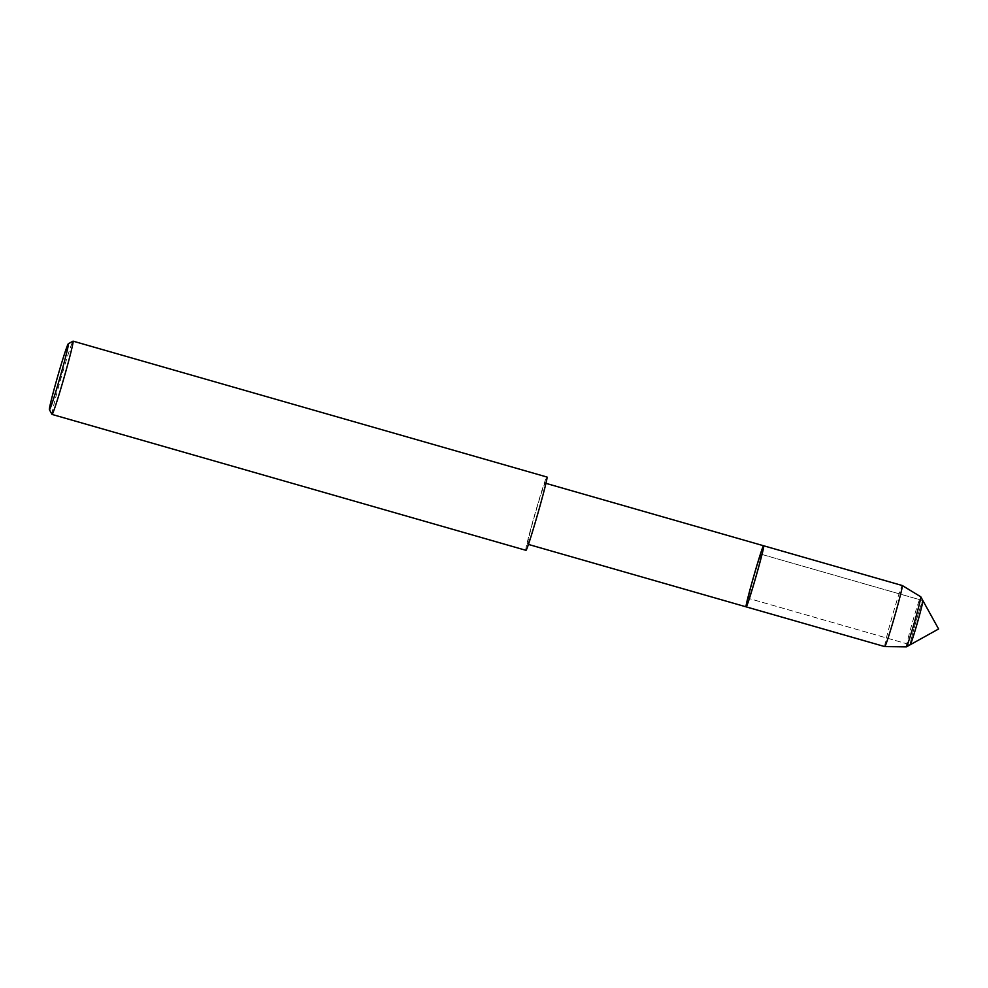 <?xml version="1.0" encoding="UTF-8"?>
<svg xmlns="http://www.w3.org/2000/svg" width="988" height="988" viewBox="0 0 988 988"><rect width="100%" height="100%" fill="white"/><g stroke="black" fill="none" stroke-linecap="round" stroke-linejoin="round"><path stroke-width="0.74" stroke-dasharray="4.94 3.71" d="M910.207 644.744A22.959 0.84 106 0 1 915.728 622.428A22.959 0.84 106 0 1 922.866 600.593L761.229 554.243A22.959 0.84 106 0 1 755.709 576.547A22.959 0.84 106 0 1 748.571 598.382A22.959 0.84 106 0 1 754.091 576.078A22.959 0.84 106 0 1 761.229 554.243A22.959 0.84 106 0 1 755.709 576.547A22.959 0.84 106 0 1 748.571 598.382A22.959 0.84 106 0 1 754.091 576.078A22.959 0.84 106 0 1 761.229 554.243L922.866 600.593A22.959 0.84 106 0 0 915.728 622.428A22.959 0.84 106 0 0 910.207 644.744L748.571 598.382L910.207 644.744A22.959 0.84 106 0 0 910.244 644.732M525.9 550.304C523.591 551.823 545.759 474.512 546.907 477.019M527.641 544.203A31.764 1.161 106 0 1 535.286 513.34A31.764 1.161 106 0 1 545.154 483.12A31.764 1.161 106 0 1 537.521 513.982A31.764 1.161 106 0 1 527.641 544.203L528.395 544.413M52.006 414.392A38.124 1.396 106 0 1 61.207 377.416A38.124 1.396 106 0 1 73.001 341.156M746.138 606.854C744.211 608.114 762.687 543.684 763.65 545.771M884.766 646.597A31.764 1.161 106 0 1 892.399 615.746A31.764 1.161 106 0 1 902.279 585.526M906.391 646.856A26.046 0.951 106 0 1 912.702 621.427A26.046 0.951 106 0 1 920.767 596.777M545.907 483.342L545.154 483.12"/><path stroke-width="1.48" d="M528.395 544.413L746.138 606.854C747.101 608.941 765.577 544.512 763.65 545.771C765.577 544.512 747.101 608.941 746.138 606.854C744.211 608.114 762.687 543.684 763.65 545.771L902.279 585.526A31.764 1.161 106 0 1 902.291 585.526L920.767 596.777A26.046 0.951 106 0 1 920.791 596.801L922.891 600.618A22.959 0.84 106 0 0 922.866 600.593A22.959 0.84 106 0 1 922.891 600.618A22.959 0.84 106 0 1 917.346 622.909A22.959 0.84 106 0 1 910.244 644.732A22.959 0.84 106 0 1 910.207 644.744M68.296 343.775L73.013 341.156A38.124 1.396 106 0 1 73.063 341.144L546.907 477.019C549.217 475.5 527.049 552.811 525.9 550.304L52.055 414.429A38.124 1.396 106 0 1 52.006 414.392L49.4 409.687A34.308 1.26 106 0 1 57.687 376.403A34.308 1.26 106 0 1 68.296 343.775A34.308 1.26 106 0 1 60.28 376.465A34.308 1.26 106 0 1 49.437 409.711A34.308 1.26 106 0 1 49.4 409.687M73.063 341.144A38.124 1.396 106 0 1 63.899 378.169A38.124 1.396 106 0 1 52.055 414.429M902.291 585.526A31.764 1.161 106 0 1 894.634 616.389A31.764 1.161 106 0 1 884.779 646.597A31.764 1.161 106 0 1 884.766 646.597L906.404 646.856A26.046 0.951 106 0 1 906.404 646.856A26.046 0.951 106 0 1 906.391 646.856M920.791 596.801A26.046 0.951 106 0 1 914.493 622.094A26.046 0.951 106 0 1 906.441 646.844L938.6 628.986L922.891 600.618A22.959 0.84 106 0 1 917.346 622.909A22.959 0.84 106 0 1 910.244 644.732M746.138 606.854L884.766 646.597M763.65 545.771L545.154 483.12"/></g></svg>
